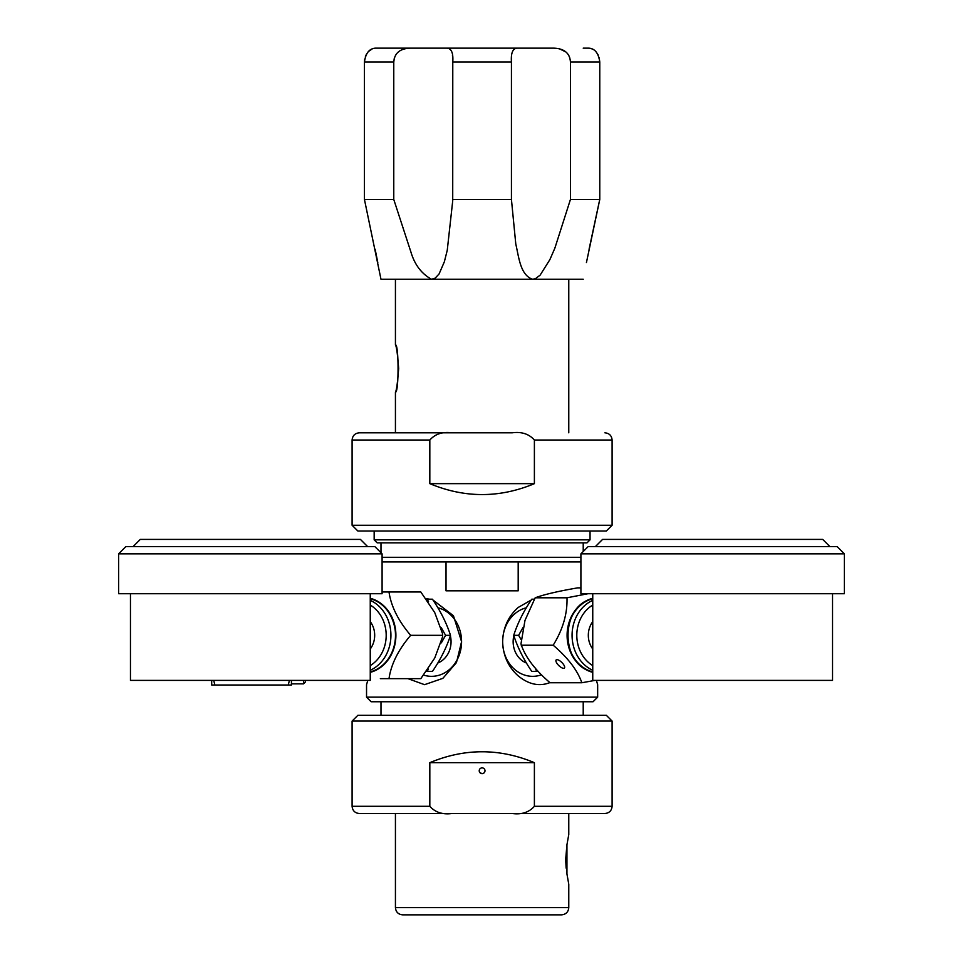 <?xml version="1.0" encoding="UTF-8"?>
<svg xmlns="http://www.w3.org/2000/svg" width="963" height="963" viewBox="0 0 963 963"><rect width="100%" height="100%" fill="white"/><g stroke="black" fill="none" stroke-linecap="round" stroke-linejoin="round"><path stroke-width="1.44" d="M590.042 539.834L587.021 542.867L377.195 542.867L374.162 539.834L590.042 539.834L590.042 531.034M597.662 697.14L593.039 701.762L371.164 701.762L366.542 697.14L597.662 697.14L597.662 684.669L596.41 680.384M549.861 682.623C539.28 686.727 528.723 684.476 518.19 675.882C508.247 666.986 503.071 655.586 502.638 641.671C503.059 627.756 508.247 616.356 518.19 607.46L531.227 600.033M518.19 561.935L518.19 590.825L446.025 590.825L446.025 561.935L580.906 561.935M382.094 561.935L446.025 561.935M432.989 600.033L453.441 615.73L461.578 641.671L456.45 662.604L442.86 678.349L424.551 684.669L407.939 678.65M426.693 598.769L429.691 599.203M367.806 680.384L366.542 684.669L366.542 697.14M513.845 635.676A22.534 19.513 90 0 0 526.46 663.025M526.352 607.773A34.668 30.022 90 0 0 502.638 641.671A34.668 30.022 90 0 0 515.59 670.188A34.668 30.022 90 0 0 541.194 674.907M450.359 635.676A22.534 19.513 90 0 1 437.756 663.025M437.864 607.773A34.668 30.022 90 0 1 461.578 641.671A34.668 30.022 90 0 1 424.117 675.256M382.094 557.312L580.906 557.312M512.244 813.518L451.972 813.518C442.607 814.77 435.228 812.363 429.823 806.296L429.823 762.672C464.684 748.131 499.532 748.131 534.393 762.672L534.393 806.296C528.988 812.363 521.597 814.77 512.244 813.518L604.884 813.518C609.278 813.085 611.686 810.677 612.107 806.296L612.107 721.07L352.097 721.07L352.097 806.296L429.823 806.296M352.097 806.296C352.53 810.677 354.938 813.085 359.319 813.518L451.972 813.518M568.772 907.628L568.772 884.215L566.942 874.007L566.942 844.756L568.772 834.548L568.772 813.518L395.432 813.518L395.432 907.628C395.865 912.009 398.273 914.417 402.654 914.85L561.549 914.85C565.943 914.417 568.351 912.009 568.772 907.628L395.432 907.628M483.149 773.458L483.992 772.952M479.887 772.615L482.102 773.65A2.889 2.889 0 0 1 479.61 769.317A2.889 2.889 0 0 1 484.606 769.317A2.889 2.889 0 0 1 482.102 773.65M429.823 762.672L534.393 762.672M352.097 721.07L357.875 715.292L606.329 715.292L612.107 721.07M566.942 844.756L565.678 859.381L566.136 868.12M395.432 279.27L395.432 344.874C396.503 346.319 397.575 354.191 398.658 368.492C397.575 382.805 396.503 390.677 395.432 392.11L395.432 432.808L512.244 432.808C521.597 431.544 528.988 433.952 534.393 440.031L534.393 483.655C499.532 498.196 464.684 498.196 429.823 483.655L429.823 440.031C435.228 433.952 442.607 431.544 451.972 432.808L512.244 432.808M395.432 392.11C398.923 393.47 398.935 343.514 395.432 344.874M534.393 483.655L429.823 483.655M534.393 440.031L612.107 440.031L612.107 525.256L352.097 525.256L352.097 440.031C352.53 435.637 354.938 433.23 359.319 432.808L451.972 432.808M612.107 525.256L606.329 531.034L357.875 531.034L352.097 525.256M303.562 680.384L303.562 683.85L291.428 683.85L291.428 680.384L291.428 685.006L288.25 685.006L289.418 680.384M213.714 680.384L214.869 685.006L211.691 685.006L211.691 680.384M288.25 685.006L214.869 685.006M305.295 680.384L305.295 682.117L303.562 683.85M426.994 599.203L428.511 601.49M428.511 669.129L426.994 671.428M441.343 627.792L445.592 635.315L441.343 642.839M427.536 671.428L432.435 671.428C440.621 659.39 446.639 647.353 450.491 635.315C446.639 623.278 440.621 611.24 432.435 599.203L427.536 599.203M450.491 635.315L445.592 635.315M535.175 667.913L536.68 671.428L538.088 671.428M523.041 627.479L518.624 635.315L520.923 639.324M536.68 671.428L531.781 671.428C523.595 659.39 517.576 647.353 513.724 635.315C517.576 623.278 523.595 611.24 531.781 599.203L534.008 599.203M513.724 635.315L518.624 635.315M394.288 58.286L393.771 62.017C394.457 53.073 400.066 48.451 410.599 48.15L447.049 48.15C451.478 48.499 453.392 53.121 452.779 62.017L452.718 200.846L447.253 250.272L444.352 261.792L439.068 273.974L435.192 278.114L431.544 279.27C421.529 273.769 414.632 264.656 410.888 251.933L393.771 199.485L393.771 62.017L364.447 62.017L364.447 199.485L380.987 279.27L431.544 279.27L391.965 279.27M452.658 57.708L452.466 55.312M410.599 48.15L375.534 48.15C369.371 48.499 365.675 53.121 364.447 62.017L364.652 59.393M377.773 262.502L375.149 249.285M365.422 56.48L366.421 54.277M368.54 51.412L372.38 48.776M599.179 57.66L599.768 61.969C598.492 53.073 594.797 48.451 588.67 48.15L592.137 48.908M596.181 51.966L598.204 55.072M599.335 201.375L589.067 249.285M586.443 262.502L599.768 199.485L599.768 62.017L570.433 62.017L570.433 199.485L554.844 248.213L549.861 259.661L540.099 275.177L535.44 278.656L532.659 279.27C520.044 275.177 518.768 256.158 515.795 244.108L511.437 199.485L511.437 62.017C510.835 53.073 512.749 48.451 517.167 48.15L553.617 48.15C564.222 48.499 569.831 53.121 570.433 62.017M583.217 48.15L588.67 48.15M515.386 48.391L514.049 49.113M511.546 57.708L511.437 62.017L452.779 62.017M569.699 57.551L568.892 55.71M565.871 51.942L559.31 48.752M599.768 199.485L570.433 199.485M583.217 279.27L431.544 279.27M393.771 199.485L364.447 199.485M511.437 199.485L452.779 199.485M447.049 48.15L517.167 48.15L447.049 48.15M370.249 593.714L370.249 680.384L130.462 680.384L130.462 593.714M382.094 553.845L118.618 553.845L118.618 593.714L382.094 593.714L382.094 553.845L374.872 546.623L125.84 546.623L118.618 553.845M367.649 546.623L360.427 539.4L140.285 539.4L133.063 546.623M370.249 671.909A37.557 32.525 -90 0 0 395.492 635.315A37.557 32.525 -90 0 0 370.249 598.709C390.942 603.211 402.414 633.413 391.183 654.094C386.356 663.387 379.374 669.333 370.249 671.933A37.557 32.525 -90 0 0 391.195 654.094A37.557 32.525 -90 0 0 370.249 598.685M370.249 621.641A20.801 18.008 90 0 1 370.249 648.978M389.004 678.65L420.819 678.65L434.746 658.006L442.595 636.82L442.595 633.81L434.746 612.612L420.819 591.98L389.004 591.98C391.11 606.425 398.333 620.87 410.671 635.315C398.333 649.76 391.11 664.205 389.004 678.65L380.361 678.65M442.486 635.315L410.671 635.315M370.249 672.355A37.966 32.886 -90 0 0 395.901 635.315A37.966 32.886 -90 0 0 370.249 598.264M382.094 591.98L389.004 591.98M832.538 593.714L832.538 680.384L592.751 680.384L592.751 593.714M598.565 553.845L580.906 553.845L580.906 593.714L844.382 593.714L844.382 553.845L598.565 553.845M844.382 553.845L837.16 546.623L588.128 546.623L580.906 553.845M829.937 546.623L822.715 539.4L602.573 539.4L595.351 546.623M578.51 607.147A37.557 32.525 90 0 0 568.507 644.56A37.557 32.525 90 0 0 592.751 671.909C559.816 665.553 559.804 605.077 592.751 598.697A37.557 32.525 90 0 0 578.51 607.147M592.751 648.978A20.801 18.008 -90 0 1 592.751 621.641M553.183 645.222L521.38 645.222L521.489 646.414L521.007 643.669L521.38 645.222C525.81 657.729 535.368 670.236 550.054 682.743L581.857 682.743C577.427 670.236 567.869 657.729 553.183 645.222C562.91 629.417 567.508 613.6 566.99 597.794L588.044 593.714M580.906 587.875L577.656 587.875C558.371 591.186 544.215 594.484 535.175 597.794L524.979 620.437L521.007 643.669M535.175 597.794L566.99 597.794M556.975 659.655A5.778 2.167 44.5 0 1 562.524 663.194A5.778 2.167 44.5 0 1 564.402 668.033A5.778 2.167 44.5 0 1 558.769 665.529A5.778 2.167 44.5 0 1 556.157 659.944A5.778 2.167 44.5 0 1 556.975 659.655M595.026 680.384L581.857 682.743M592.751 598.264A37.966 32.886 90 0 0 578.221 606.846A37.966 32.886 90 0 0 568.122 644.741A37.966 32.886 90 0 0 592.751 672.355M592.751 598.685A37.557 32.525 90 0 0 578.45 607.147A37.557 32.525 90 0 0 568.459 644.584A37.557 32.525 90 0 0 592.751 671.933M534.393 806.296L612.107 806.296M429.823 440.031L352.097 440.031M370.249 605.041A34.09 29.528 90 0 1 386.187 635.315A34.09 29.528 90 0 1 370.249 665.577M370.249 670.284A37.557 32.525 -90 0 0 390.93 635.315A37.557 32.525 -90 0 0 370.249 600.334M592.751 665.577A34.09 29.528 -90 0 1 586.792 609.748A34.09 29.528 -90 0 1 592.751 605.041M592.751 600.334A37.557 32.525 90 0 0 583.072 607.147A37.557 32.525 90 0 0 592.751 670.284M374.162 539.834L374.162 531.034M583.217 715.292L583.217 701.762M380.987 715.292L380.987 701.762M583.217 551.534L583.217 542.867M380.987 552.738L380.987 542.867M568.772 279.27L568.772 432.808M612.107 440.031C611.686 435.637 609.278 433.23 604.884 432.808M442.595 633.81L442.595 636.82"/></g></svg>
